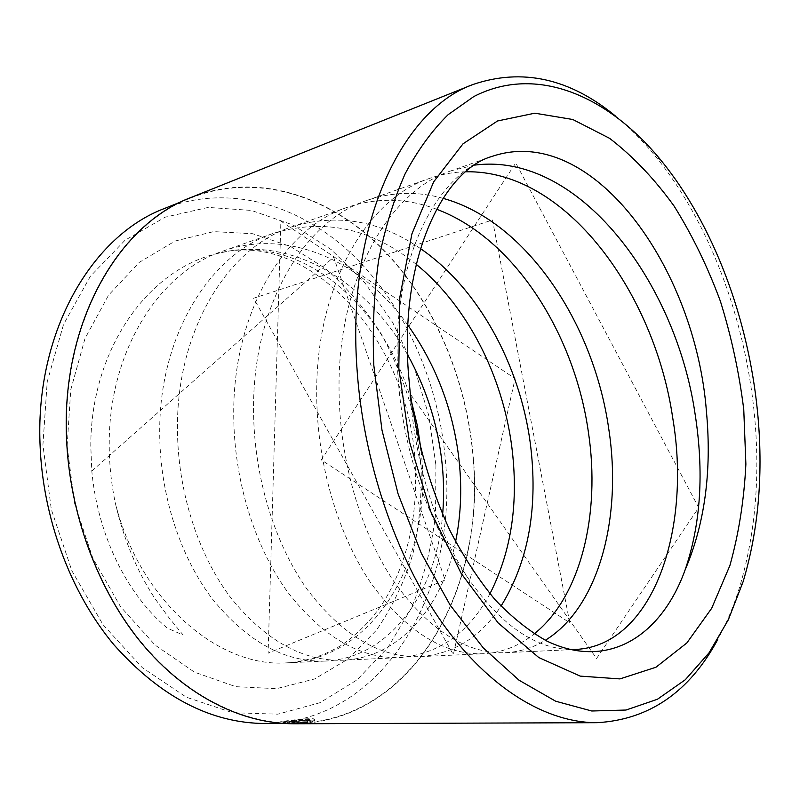 <?xml version="1.0" encoding="UTF-8"?>
<svg xmlns="http://www.w3.org/2000/svg" width="800" height="800" viewBox="0 0 800 800"><rect width="100%" height="100%" fill="white"/><g stroke="black" fill="none" stroke-linecap="round" stroke-linejoin="round"><path stroke-width="0.6" stroke-dasharray="4 3" d="M310.17 720.63L293.99 720.72L309.76 720.28L311.04 719.58C307.01 719 299.37 719.44 288.13 720.91L283.53 721.71L294.62 721.75L280.07 721.85L285.86 720.93C295.63 719.58 313.71 717.83 314.46 719.19C314.85 719.63 313.42 720.11 310.17 720.63L310.24 722.02C313.49 721.5 314.92 721.02 314.54 720.57C313.77 719.21 295.73 720.94 285.93 722.3L280.15 723.24L294.69 723.16L283.6 723.1L288.2 722.29C299.45 720.81 307.09 720.37 311.11 720.96L309.83 721.67L294.06 722.1L310.24 722.02M294.82 721.64L294.89 723.04M294.94 722.41L287.17 723.13L307.67 722.35L294.94 722.41L294.87 721.03L307.6 720.96L289.84 721.44L289.27 721.53L289.77 722.93M289.7 721.54L294.87 721.03M473.3 459.92C484.86 589.07 412.64 722.4 293.94 723.4C242.5 723.54 186.01 695.99 141.9 642.98C98.03 589.82 69.45 512.72 66.8 436.8C62.07 321.32 119.3 224.43 191.56 197.65C257.73 171.94 329.91 196.29 382.19 248.82C434.43 302.06 467.26 380.54 473.3 459.92M164.89 208.33C230.95 182.64 303.05 206 355.23 257.35C407.37 309.38 440.02 386.47 445.76 464.52C456.85 591.58 383.72 722.59 265.22 723.51M407.84 325.08C363.37 262.53 289.71 227.35 222.91 251.1C159.39 271.76 109.11 351.02 109.24 443.12C109.13 463.34 111.18 483.42 115.39 503.35C123.77 539.43 136.96 571.18 154.97 598.61L168.98 617.76L183.14 635.04L167.36 628.17C125.46 593.21 97.53 533.15 91.8 471.06L90.79 445.81C90.89 348.52 148.52 269.65 216.9 253.62L229.04 251.03C308.52 238.43 386.26 310.93 411.58 401.9M474.61 165.11L451.75 170.59L491.81 156.49C434.19 174.46 389.98 264.81 398.04 376.8C402.62 450.52 429.48 526.74 467.41 577.2C434.98 527.31 415.84 466.11 410 393.57L410.26 393.09M615.85 116.35C629.84 127.8 643.03 141.1 655.41 156.24C709.32 222.27 744.84 317.97 754.26 413C760.44 475.68 755.5 533.92 739.43 587.73C733.64 606.41 726.41 623.68 717.73 639.56M451.75 170.59C387.95 190.87 337.56 281.33 339.05 390.35C339.62 461.07 360.93 532.59 393.84 581.5C429.17 630.31 466.37 654.04 505.47 652.7C519.87 651.9 533.15 647.76 545.3 640.27M407.52 354.65C369.25 285.64 298.79 239.21 229.04 251.03M416.2 264.3C371.84 228.38 324.34 218.02 273.7 233.23C209.86 253.9 159.31 335.71 159.7 431.53C159.58 493.77 179.88 556.21 212.37 598.98C247.24 641.73 284.87 662.42 325.28 661.06C390 658.2 436.5 592.23 442.62 514.55M436.56 209.22C406.82 198.02 377.18 197.36 347.64 207.22C283.6 227.81 232.9 313.27 233.72 414.54C233.86 480.28 254.63 546.45 287.41 591.75C322.59 637 360.19 658.94 400.23 657.58C439.07 654.01 468.98 632.74 489.95 593.75M420.44 248.56C379.37 220.26 336.39 213.06 291.49 226.97C227.57 247.64 176.96 330.33 177.45 427.46C177.39 490.54 197.81 553.87 230.38 597.25C265.33 640.59 302.98 661.58 343.32 660.22C399.37 657.67 442.33 606.95 455.57 541.68M465.78 171.78C453.67 172.01 441.67 174.19 429.77 178.32C365.87 198.69 315.36 288.1 316.71 395.48C317.18 465.14 338.39 535.53 371.3 583.67C406.62 631.72 443.95 655.08 483.28 653.73C502.22 652.6 519.2 645.99 534.23 633.89M443.01 198.32C417.5 191.17 392.28 191.83 367.35 200.28C303.31 220.83 252.62 307.25 253.56 409.98C253.78 476.66 274.67 543.84 307.49 589.82C342.73 635.73 380.29 658.01 420.18 656.65C453.58 653.98 480.52 637.15 501 606.16M467.41 577.2C499.83 623.95 533.79 648.03 569.28 649.46M435.92 465.14L435.51 515.07C431.51 547.9 423.45 578.96 411.34 608.22L387.75 647.74L357.02 679.91L319.97 702.7L277.88 714.17L232.57 712.7L186.41 697.23L142.2 667.57L103.04 624.7L71.91 570.86L51.32 509.5L42.92 444.93L47.21 381.78L63.55 324.41L90.28 276.41L125.06 240.22L165.24 217.15L208.18 207.42L251.46 210.43L293.04 225L331.24 249.63L364.77 282.67L392.65 322.41L414.15 367.17L428.71 415.29L435.92 465.14M191.35 197.35C257.62 171.58 329.9 195.96 382.26 248.57C434.57 301.87 467.44 380.45 473.49 459.93C485.07 589.25 412.75 722.78 293.86 723.76M302.05 721.26L302.13 722.65M287.1 721.74L287.17 723.13M307.6 720.96L307.67 722.35M298.11 721.63L298.19 723.03M298.3 721.49L298.38 722.89M309.76 720.28L309.83 721.67M296.54 720.36L296.62 721.73M293.99 720.72L294.06 722.1M294.62 721.75L294.69 723.16M67.12 446.17L74.66 503.67L92.9 558.37L120.44 606.53L155.17 645.15L194.51 672.18L235.8 686.68L276.54 688.67L314.61 678.96L348.31 658.91L376.43 630.17C392.18 607.38 404.34 581.95 412.9 553.89C419.34 524.88 422.05 495.04 421.02 464.37L414.46 418.84C406.76 388.97 395.74 360.74 381.4 334.16C365.31 308.95 346.57 287.02 325.18 268.34L290.38 246.39L252.69 233.72L213.64 231.62L175.14 241.02L139.32 262.34L108.51 295.25L85 338.5L70.74 389.86L67.12 446.17M421.17 450.86L422.02 460.8C430.31 560.21 374.46 659.03 287.34 662.82C219.25 668.3 139.95 601.33 115.39 503.35M292.29 721.31L292.36 722.69M314.46 719.19L314.54 720.57M283.52 721.71L283.6 723.1M289.27 721.53L289.34 722.91M293.94 723.4L283.44 723.44M325.28 661.06L287.34 662.82C307.4 661.24 325.94 655.06 342.95 644.26C362.67 630.08 378.01 612.89 388.98 592.7C409.21 554.61 417.91 511.33 415.07 462.88C409.71 341.49 309.86 227.98 216.9 253.63M743.15 581.6L739.43 587.73M222.92 251.1L273.7 233.23M291.49 226.97L347.64 207.22M367.36 200.28L429.77 178.32M343.32 660.22L400.22 657.58M420.18 656.65L483.28 653.73M505.47 652.7L575.84 649.44M661.16 160.53L655.41 156.24M408.36 372.55L408.26 370.97M191.56 197.65L181.81 201.55M285.81 721.69L285.88 723.08M311.04 719.58L311.11 720.96M280.07 721.85L280.14 723.24M91.81 471.06L333.65 257.14L445.1 580.01L268.12 653.18L280.89 221.11L515.1 378.63L453.31 654.6L253.62 298.24L492.49 219.98L569.73 622.77L321.28 459.91L515.75 162.93L698.73 507.67L596.58 658.48L410.08 393.67"/><path stroke-width="1.2" d="M283.44 723.44L265.22 723.51C210.98 723.26 160.58 697.05 114 644.86C70.54 592.89 42.41 517.58 40 443.32C35.64 330.38 92.76 235.13 164.89 208.33L181.81 201.55M410.26 393.09C417.1 441.78 430.24 487.44 449.71 530.09C463.38 556.47 478.49 579.67 495.05 599.69C511.96 617.4 529.22 631.18 546.81 641.03C608.6 670.78 661.51 635.27 685.01 570.19C700.83 524.27 704.18 472.15 695.06 413.8C675.82 282.08 578.77 151.52 474.61 165.11M373.8 365.18L381.99 430.19L398.07 493.82L421.21 553.02L450.14 605.09L483.3 647.95L519.03 680.21L555.68 701.23L591.76 711L626.01 710.04L657.43 699.26L685.27 679.77L709.03 652.84L728.38 619.7L743.15 581.6C758.75 529.23 763.52 472.42 757.47 411.17C748.25 318.34 713.56 224.79 661.16 160.53C608.46 96.05 536.72 64.11 473.77 96.58L448.13 114.67C432.06 130.49 417.73 150.2 405.12 173.81C393.75 199.51 384.92 228.33 378.63 260.26C373.98 293.62 372.37 328.59 373.8 365.18M717.73 639.56C689.39 692.03 649.15 719.74 597 722.69C546.97 722.84 489.41 689.17 442.34 623.06C395.51 556.83 362.65 460.03 356.82 366.21C347.18 223.14 402.42 109.79 472.74 84.58C522.19 67.76 569.89 78.34 615.85 116.35M442.62 514.55C444.23 495.72 443.82 476.7 441.39 457.46C436.64 420.94 425.35 386.67 407.52 354.65M489.95 593.75C511.68 551 518.9 501.54 511.62 445.38C502.18 375.28 467.2 305.67 416.2 264.3M455.57 541.68C461.29 513.83 462.23 484.78 458.38 454.54C452.03 406.87 435.18 363.72 407.84 325.08M534.23 633.89C580.92 596.52 600.73 514.01 588.4 432.16C574.72 334.9 514.88 238.43 436.56 209.22M501 606.16C528.77 561.2 538.49 506.54 530.16 442.18C519.6 365.09 478.89 288.71 420.44 248.56M569.28 649.46L575.84 649.44C652.24 645.6 692.03 530.85 672.68 417.65C654.52 293.16 565.98 169.72 465.78 171.78M545.3 640.27C598.78 607.48 622.52 517.62 608.72 428.66C593.95 324.72 527.42 221.66 443.01 198.32M597 722.69L293.86 723.76C242.36 723.88 185.81 696.29 141.65 643.22C97.72 589.99 69.11 512.79 66.47 436.79C61.73 321.17 119.03 224.18 191.35 197.35L472.74 84.58M743.76 409.53L745.88 464.16C744.11 499.97 738.78 533.75 729.9 565.51L711.68 608.3L686.85 642.96L655.96 667.23L619.93 678.91L580.2 676.11L538.76 657.53L498.12 622.91L461.14 573.35L430.71 511.48L409.35 441.38L398.82 368.18L399.82 297.34L411.9 233.91L433.65 181.88L462.99 143.85L497.51 120.98L534.84 113.19L572.81 119.5L609.61 138.34C633.08 156.39 654.6 179 674.15 206.15C692.32 235.28 707.75 267.02 720.43 301.35C731.41 336.63 739.19 372.68 743.76 409.53M685.01 570.19C704.77 524.01 711.92 471.23 706.46 411.84C695.6 267.58 591.85 122.15 491.81 156.49C444.49 169.82 400.19 255.22 408.26 370.97M411.58 401.9L417.48 426.17L421.17 450.86M408.36 372.55L410.25 392.96"/></g></svg>
